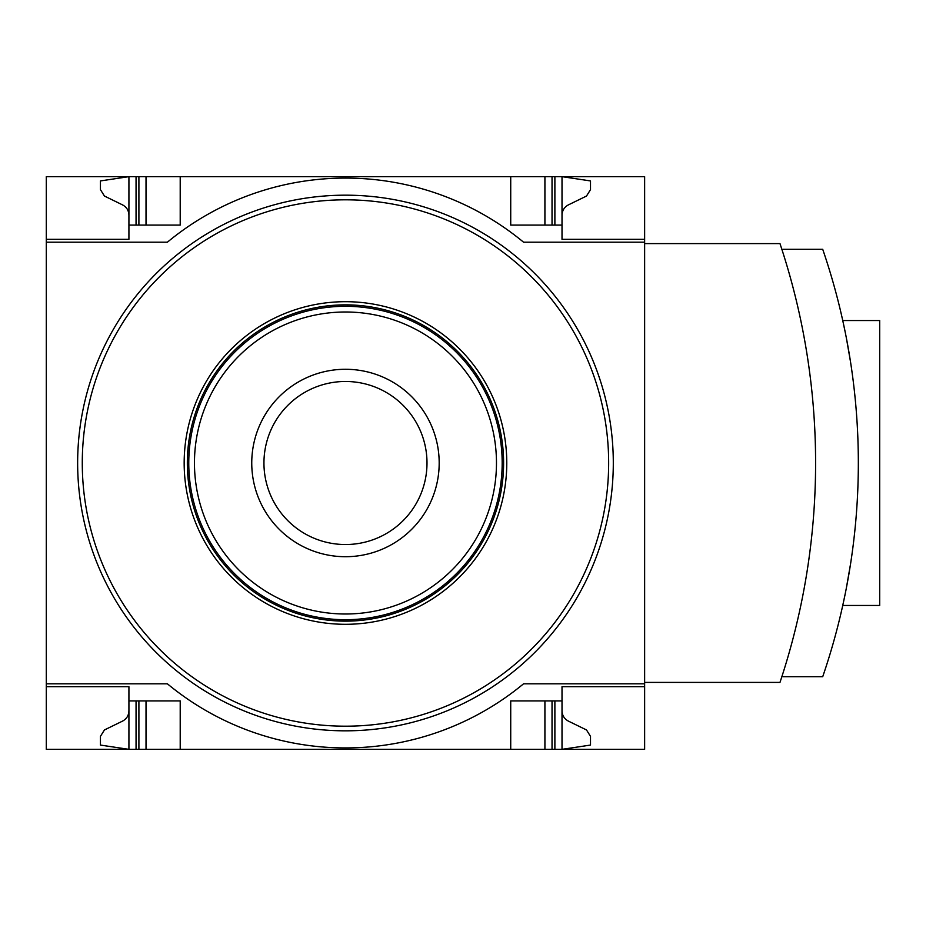 <?xml version="1.0" encoding="UTF-8"?>
<svg xmlns="http://www.w3.org/2000/svg" width="926" height="926" viewBox="0 0 926 926"><rect width="100%" height="100%" fill="white"/><g stroke="black" fill="none" stroke-linecap="round" stroke-linejoin="round"><path stroke-width="1.39" d="M644.635 683.816L644.635 749.342L46.3 749.342L46.3 683.816L167.398 683.816A279.386 279.386 0 0 0 523.549 683.816L644.635 683.816L644.635 176.658L46.3 176.658L46.3 239.336L128.922 239.336L128.922 176.658L100.436 180.929L100.436 189.645L104.441 196.046L122.521 204.877C126.607 207.077 128.737 210.491 128.922 215.11M644.635 242.184L523.549 242.184A279.386 279.386 0 0 0 167.398 242.184L46.3 242.184L46.3 683.816M46.3 242.184L46.3 239.336L128.922 239.336M128.922 686.664L46.3 686.664L128.922 686.664L128.922 749.342L100.436 745.071L100.436 736.355L104.441 729.954L122.521 721.122C126.607 718.923 128.737 715.509 128.922 710.89M644.635 686.664L562.013 686.664L562.013 700.913L510.724 700.913L510.724 749.342M180.211 749.342L180.211 700.913L128.922 700.913M562.013 700.913L562.013 749.342L590.499 745.071L590.499 736.355L586.505 729.954L568.414 721.122C564.339 718.923 562.198 715.509 562.013 710.89M510.724 176.658L510.724 225.087L562.013 225.087L562.013 239.336L644.635 239.336M128.922 225.087L180.211 225.087L180.211 176.658M562.013 215.11C562.198 210.491 564.339 207.077 568.414 204.877L586.505 196.046L590.499 189.645L590.499 180.929L562.013 176.658L562.013 225.087M644.635 682.393L779.981 682.393A693.528 693.528 0 0 0 779.981 243.607L644.635 243.607M781.845 676.698L822.716 676.698A658.884 658.884 0 0 0 822.716 249.302L781.845 249.302M845.056 594.573L842.741 605.465L879.7 605.465L879.7 320.535L842.741 320.535L845.068 331.439M846.572 339.066L850.589 362.274M850.589 563.726L846.352 588.079M842.741 605.465L845.056 594.619M846.595 586.806L850.566 563.818M850.6 362.332L846.468 338.522M845.068 331.485L842.799 320.801M544.916 749.342L544.916 700.913M146.019 749.342L146.019 700.913M544.916 225.087L544.916 176.658M146.019 225.087L146.019 176.658M345.467 304.862A158.138 158.138 0 0 1 482.411 542.069A158.138 158.138 0 0 1 208.524 542.069A158.138 158.138 0 0 1 345.467 304.862A158.138 158.138 0 0 0 187.341 463A158.138 158.138 0 0 0 345.467 621.138A158.138 158.138 0 0 0 503.605 463A158.138 158.138 0 0 0 345.467 304.862M345.467 195.178A267.822 267.822 0 0 1 577.419 596.911A267.822 267.822 0 0 1 113.528 596.911A267.822 267.822 0 0 1 345.467 195.178A267.822 267.822 0 0 1 577.419 596.911A267.822 267.822 0 0 1 113.528 596.911A267.822 267.822 0 0 1 345.467 195.178M345.467 369.277A93.723 93.723 0 0 1 426.631 509.856A93.723 93.723 0 0 1 264.304 509.856A93.723 93.723 0 0 1 345.467 369.277M345.467 306.298A156.702 156.702 0 0 1 481.184 541.351A156.702 156.702 0 0 1 209.762 541.351A156.702 156.702 0 0 1 345.467 306.298M345.467 381.477A81.523 81.523 0 0 1 416.075 503.767A81.523 81.523 0 0 1 274.872 503.767A81.523 81.523 0 0 1 345.467 381.477M554.882 749.342L554.882 700.913M552.035 749.342L552.035 700.913M138.9 749.342L138.9 700.913M136.053 749.342L136.053 700.913M552.035 225.087L552.035 176.658M554.882 225.087L554.882 176.658M138.9 225.087L138.9 176.658M136.053 225.087L136.053 176.658M345.467 301.691A161.309 161.309 0 0 1 485.166 543.655A161.309 161.309 0 0 1 205.78 543.655A161.309 161.309 0 0 1 345.467 301.691M345.467 199.819A263.181 263.181 0 0 1 573.391 594.596A263.181 263.181 0 0 1 117.544 594.596A263.181 263.181 0 0 1 345.467 199.819M345.467 311.993A151.007 151.007 0 0 1 476.242 538.504A151.007 151.007 0 0 1 214.693 538.504A151.007 151.007 0 0 1 345.467 311.993"/></g></svg>
